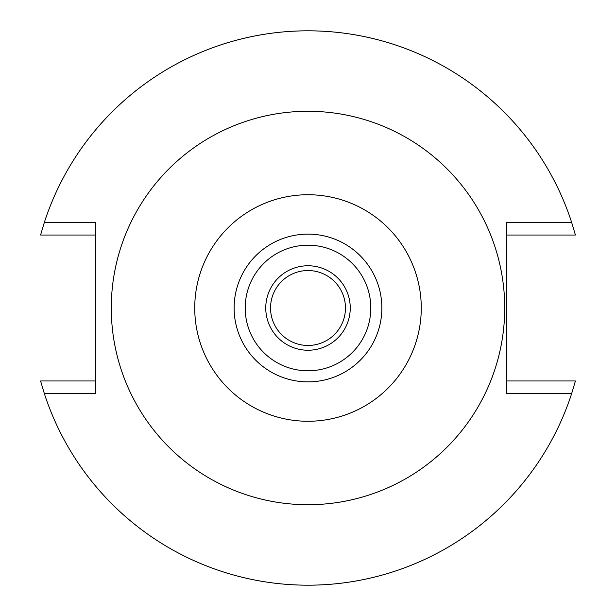 <?xml version="1.0" encoding="UTF-8"?>
<svg xmlns="http://www.w3.org/2000/svg" width="616" height="616" viewBox="0 0 616 616"><rect width="100%" height="100%" fill="white"/><g stroke="black" fill="none" stroke-linecap="round" stroke-linejoin="round"><path stroke-width="0.92" d="M308 194.733A113.267 113.267 0 0 1 421.267 308A113.267 113.267 0 0 1 308 421.267A113.267 113.267 0 0 1 194.733 308A113.267 113.267 0 0 1 308 194.733M308 234.126A73.874 73.874 0 0 0 234.126 308A73.874 73.874 0 0 0 308 381.874A73.874 73.874 0 0 0 381.874 308A73.874 73.874 0 0 0 308 234.126M308 504.72A196.72 196.72 0 0 1 111.28 308A196.72 196.72 0 0 1 308 111.28A196.72 196.72 0 0 1 504.72 308A196.72 196.72 0 0 1 308 504.72M44.275 222.638L95.757 222.638L95.757 393.362L44.275 393.362A277.2 277.2 0 0 0 571.725 393.362L506.668 393.362L506.668 222.638L571.725 222.638A277.2 277.2 0 0 0 44.275 222.638L40.579 235.027L95.757 235.027M571.725 222.638L575.421 235.027L506.668 235.027M44.275 393.362L40.579 380.973L95.757 380.973M571.725 393.362L575.421 380.973L506.668 380.973M308 270.54A37.461 37.461 0 0 0 270.54 308A37.461 37.461 0 0 0 308 345.46A37.461 37.461 0 0 0 345.46 308A37.461 37.461 0 0 0 308 270.54M308 265.758A42.242 42.242 0 0 0 265.758 308A42.242 42.242 0 0 0 308 350.242A42.242 42.242 0 0 0 350.242 308A42.242 42.242 0 0 0 308 265.758M308 370.801A62.801 62.801 0 0 0 370.801 308A62.801 62.801 0 0 0 308 245.199A62.801 62.801 0 0 0 245.199 308A62.801 62.801 0 0 0 308 370.801"/></g></svg>
